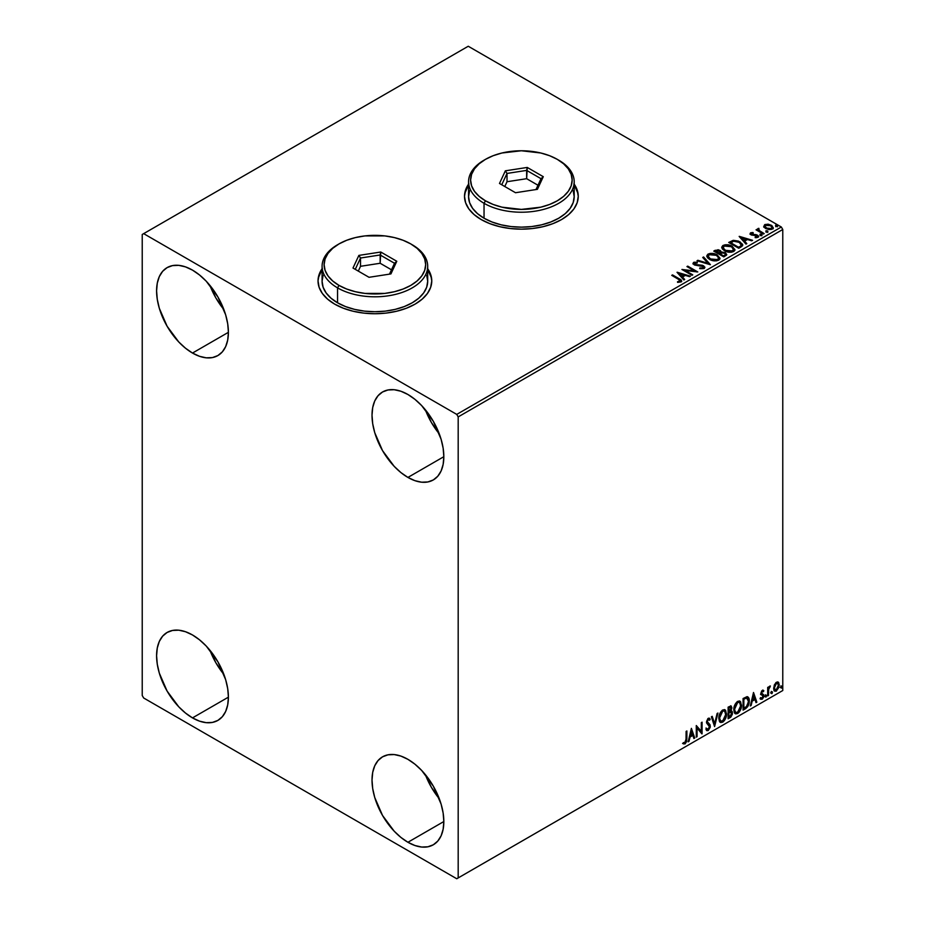 <?xml version="1.0" encoding="UTF-8"?>
<svg xmlns="http://www.w3.org/2000/svg" width="925" height="925" viewBox="0 0 925 925"><rect width="100%" height="100%" fill="white"/><g stroke="black" fill="none" stroke-linecap="round" stroke-linejoin="round"><path stroke-width="1.39" d="M322.085 269.048A56.876 32.837 0 0 0 318.027 281.073M322.351 268.343L319.113 274.505L318.027 280.911L319.113 287.317L322.351 293.468L327.612 299.145L334.677 304.128A56.876 32.837 180 0 1 318.027 280.911A56.876 32.837 180 0 1 322.085 268.724M468.57 184.48A56.876 32.837 0 0 0 464.512 196.493M468.848 183.763L465.61 189.926L464.512 196.331L465.61 202.737L468.848 208.9L474.097 214.577L481.173 219.549A56.876 32.837 180 0 1 464.512 196.331A56.876 32.837 180 0 1 468.57 184.144M425.373 774.653A50.782 29.311 -120 0 0 439.306 798.772L431.362 787.268L425.373 774.653M407.925 842.27A50.782 29.311 60 0 1 374.752 797.523A50.782 29.311 60 0 1 382.534 756.835A50.782 29.311 60 0 1 407.925 759.344L414.932 764.189L421.661 770.433L433.316 786.146L441.098 804.091L443.144 813.052L443.827 821.539L407.925 842.27L400.918 837.426L394.189 831.182L382.534 815.468L374.752 797.523L372.706 788.562L372.023 780.076L372.706 772.387L374.752 765.784L378.071 760.535L382.534 756.835L387.98 754.823L394.189 754.569L400.918 756.095L407.925 759.344A50.782 29.311 60 0 1 441.098 804.091A50.782 29.311 60 0 1 433.316 844.779L427.87 846.791L421.661 847.046L414.932 845.508L407.925 842.27L443.827 821.539L443.144 829.228L441.098 835.818L437.779 841.079L433.316 844.779A50.782 29.311 60 0 1 407.925 842.27M209.952 285.432A50.782 29.311 -120 0 0 223.873 309.551L215.941 298.058L209.952 285.432M192.492 353.049A50.782 29.311 60 0 1 159.32 308.303A50.782 29.311 60 0 1 167.113 267.614A50.782 29.311 60 0 1 192.492 270.123L199.499 274.968L206.24 281.212L217.884 296.925L225.665 314.87L227.712 323.831L228.406 332.318L192.492 353.049L185.497 348.205L178.756 341.961L167.113 326.248L159.32 308.303L157.285 299.342L156.591 290.855L157.285 283.166L159.32 276.575L162.638 271.314L167.113 267.614L172.547 265.602L178.756 265.348L185.497 266.886L192.492 270.123A50.782 29.311 60 0 1 225.665 314.87A50.782 29.311 60 0 1 217.884 355.558L212.449 357.582L206.24 357.825L199.499 356.298L192.492 353.049L228.406 332.318L227.712 340.007L225.665 346.609L222.347 351.858L217.884 355.558A50.782 29.311 60 0 1 192.492 353.049M425.373 409.81A50.782 29.311 -120 0 0 439.306 433.929L431.362 422.424L425.373 409.81M407.925 477.427A50.782 29.311 60 0 1 374.752 432.68A50.782 29.311 60 0 1 382.534 391.992A50.782 29.311 60 0 1 407.925 394.501L414.932 399.346L421.661 405.589L433.316 421.303L441.098 439.248L443.144 448.209L443.827 456.696L407.925 477.427L400.918 472.583L394.189 466.339L382.534 450.625L374.752 432.68L372.706 423.719L372.023 415.233L372.706 407.543L374.752 400.941L378.071 395.692L382.534 391.992L387.98 389.98L394.189 389.726L400.918 391.252L407.925 394.501A50.782 29.311 60 0 1 441.098 439.248A50.782 29.311 60 0 1 433.316 479.936L427.87 481.948L421.661 482.203L414.932 480.676L407.925 477.427L443.827 456.696L443.144 464.385L441.098 470.975L437.779 476.236L433.316 479.936A50.782 29.311 60 0 1 407.925 477.427M209.952 650.275A50.782 29.311 -120 0 0 223.873 674.394L215.941 662.901L209.952 650.275M192.492 717.893A50.782 29.311 60 0 1 159.32 673.146A50.782 29.311 60 0 1 167.113 632.457A50.782 29.311 60 0 1 192.492 634.966L199.499 639.811L206.24 646.055L217.884 661.768L225.665 679.713L227.712 688.674L228.406 697.161L192.492 717.893L185.497 713.048L178.756 706.804L167.113 691.091L159.32 673.146L157.285 664.185L156.591 655.698L157.285 648.009L159.32 641.418L162.638 636.157L167.113 632.457L172.547 630.445L178.756 630.191L185.497 631.729L192.492 634.966A50.782 29.311 60 0 1 225.665 679.713A50.782 29.311 60 0 1 217.884 720.402L212.449 722.413L206.24 722.668L199.499 721.142L192.492 717.893L228.406 697.161L227.712 704.85L225.665 711.452L222.347 716.702L217.884 720.402A50.782 29.311 60 0 1 192.492 717.893M142.23 234.476L142.23 695.507L143.664 697.993L456.753 878.75L782.77 690.524L458.187 877.918L458.187 416.897L782.77 229.492L782.77 690.524L782.77 229.492L781.336 227.007L456.753 414.4L143.664 233.643L468.247 46.25L781.336 227.007L468.247 46.25L142.23 234.476L142.23 695.507L143.664 697.993L456.753 878.75L458.187 877.918L458.187 416.897L456.753 414.4L143.664 233.643L142.23 234.476M777.832 681.956L778.538 682.419L776.457 682.222L774.375 684.835L773.786 689.68L774.306 690.755L776.133 691.172L778.908 687.437L778.723 682.65L777.647 681.91L775.832 682.673L773.624 688.269L774.768 691.172L776.457 691.01L779.289 684.997L778.133 682.083M767.692 695.912L768.467 695.473L768.71 688.986L770.271 685.98L768.467 688.235L768.467 686.986L767.692 687.437L767.692 695.912L768.467 695.473L768.582 689.634L770.398 686.015L768.467 688.235L768.467 686.986L767.692 687.437L767.692 695.912M762.709 691.276L761.807 691.056L763.368 691.715L763.819 690.721L763.102 690.258L763.819 690.721L761.691 690.952L760.87 693.785L762.871 695.635L762.998 696.849L760.604 699.011L762.188 699.242L763.611 697.23L763.68 694.929L761.633 692.964L762.212 691.518L763.368 691.715L763.819 690.721L762.327 690.374L760.859 693.449L763.056 696.34L762.107 698.248L761.044 697.97L760.94 699.323L760.362 698.988M745.411 708.781L747.862 706.423L749.157 702.491L748.776 698.017L747.296 696.698L743.076 698.525L743.076 710.134L745.411 708.781L743.076 709.463L745.411 708.781C748.094 706.816 749.377 704.179 749.262 700.896C749.377 698.456 748.614 697.045 746.984 696.675L743.076 698.525L743.076 710.134L745.411 708.781M728.125 718.76L730.9 717.014L732.369 714.204L732.276 711.649L730.912 710.886L731.86 707.868L730.935 705.914L728.125 707.151L728.125 718.76L730.126 717.603L732.507 712.932L730.912 710.886L731.86 707.868L731.166 706.006L728.125 707.151L728.125 718.76M714.586 726.576L717.939 713.036L717.095 713.522L714.655 723.732L712.204 716.343L711.371 716.829L714.586 726.576L717.939 713.036L717.095 713.522L714.655 723.732L712.204 716.343L711.371 716.829L714.586 726.576M697.057 736.693L697.057 728.056L702.087 733.791L702.087 722.182L701.312 722.633L701.312 731.293L696.282 725.535L696.282 737.144L697.057 736.693L696.282 736.473L697.057 736.693L697.057 728.056L701.913 733.895L702.087 722.182L701.312 722.633L701.312 731.293L696.282 725.535L696.282 737.144L697.057 736.693M683.136 743.688L685.043 743.931L684.465 743.596L685.98 741.596L686.304 738.474L684.465 743.596L685.043 743.931L686.882 738.809L686.882 730.97L686.107 731.409L686.015 740.971L685.228 742.613L683.529 742.567L683.136 743.688L685.043 743.931L686.674 741.492L686.882 730.97L686.107 731.409L686.107 739.133L685.032 742.752L683.529 742.567L683.529 743.954M691.391 728.357L688.165 741.827L689.009 741.341L690.038 737.028L692.86 735.398L693.9 738.52L694.744 738.034L691.391 728.357L688.165 741.827L689.009 741.341L690.038 737.028L692.86 735.398L693.9 738.52L694.744 738.034L691.391 728.357M706.48 730.392L708.55 729.409L709.764 725.859L707.637 730.218L708.215 730.553L710.331 726.183L706.7 721.627L707.706 722.795L706.665 721.234L707.683 719.188L706.665 721.234L707.243 721.569L708.249 719.511L707.683 719.188L709.602 720.228L710.203 719.164L709.105 718.135L710.203 719.164L708.261 718.32L706.469 722.067L709.556 726.622L708.157 729.397L706.584 728.368L705.948 729.316L706.908 730.646L708.215 730.553L710.203 727.351L710.042 724.772L707.243 721.569L708.03 719.673L709.602 720.228L710.203 719.164L708.92 718.124L707.798 718.667L706.561 722.922L709.556 726.819L708.157 729.397L706.584 728.368L706.411 730.183L708.215 730.553L706.642 730.438M718.841 718.367L719.349 721.118L721.014 722.575L724.425 720.587L726.53 714.921L725.639 710.365L724.391 709.591L722.205 710.308L719.292 715.175L718.841 718.367L720.436 722.367L722.726 722.182C725.339 719.904 726.622 717.129 726.576 713.846L724.992 709.799L722.656 710.007C720.055 712.296 718.783 715.083 718.841 718.367M733.791 709.729L734.3 712.493L735.965 713.95L739.376 711.961L741.48 706.284L740.59 701.74L739.341 700.953L737.156 701.682L734.242 706.55L733.791 709.729L735.387 713.73L737.676 713.545C740.289 711.279 741.572 708.504 741.526 705.208L739.942 701.173L737.607 701.381C735.005 703.671 733.733 706.457 733.791 709.729M753.517 692.49L750.291 705.96L751.135 705.474L752.164 701.162L754.985 699.531L756.026 702.653L756.858 702.168L753.517 692.49L750.291 705.96L751.135 705.474L752.164 701.162L754.985 699.531L756.026 702.653L756.858 702.168L753.517 692.49M765.241 696.513L766.166 696.849L766.374 695.218L765.276 696.155L765.888 697.103L766.536 695.762L765.888 695.172L765.241 696.513L765.888 697.103M771.173 693.091L772.097 693.426L772.306 691.796L771.207 692.732L771.82 693.681L772.456 692.339L771.82 691.75L771.173 693.091L771.82 693.681M780.839 687.506L781.764 687.853L781.972 686.211L780.873 687.148L781.486 688.107L782.122 686.766L781.486 686.165L780.839 687.506L781.486 688.107M763.807 226.59L765.322 228.325L768.837 229.562L771.543 229.4L773.173 228.151L771.947 225.654L768.444 224.243L765.01 224.509L763.807 226.59L765.657 228.521L772.282 229.076L773.254 227.7L771.323 225.249L767.97 224.174L764.674 224.683L763.715 226.729M763.379 234.06L764.154 233.609L758.916 230.302L758.87 228.325L757.679 228.857L757.887 229.99L756.037 229.816L763.379 234.06L764.154 233.609L759.286 230.66L758.87 228.325L758.026 228.521L757.887 229.99L756.037 229.816L763.379 234.06M755.193 237.667L757.02 237.505L757.02 236.835L755.193 237.008L755.424 237.656L758.014 237.309L757.517 235.135L757.517 235.806L756.13 234.626L756.13 235.297L754.118 235.262L756.13 235.297L756.13 234.626L752.129 235.17L752.592 234.615L751.736 234.337L751.736 234.996L751.493 233.331L753.262 233.204L753.089 232.58L753.089 233.181L753.089 232.58L750.545 232.834L750.071 233.852L751.308 234.962L757.136 235.875L757.205 236.696L755.193 237.008L755.424 237.656L758.014 237.309L758.384 235.887L756.13 234.626L751.921 234.43L751.354 233.435L753.262 233.204L752.418 232.533L750.545 232.834L750.545 233.505L751.863 233.204M741.098 246.917L742.521 245.738L742.59 244.316L738.555 241.124L733.467 240.338L728.715 242.466L738.763 248.27L742.74 244.986L740.046 241.876L732.993 240.419L728.715 242.466L738.763 248.27L741.098 246.917M721.188 252.328L719.985 250.374L719.985 251.045L717.603 250.317L715.187 250.941L719.985 251.045L719.985 250.374L715.187 250.282L713.765 251.103L723.812 256.907L726.611 255.034L725.339 252.722L721.188 252.155L720.54 250.756L718.17 249.727L713.765 251.103L723.812 256.907L726.749 254.514L725.339 252.722L721.211 251.901L721.211 252.56M710.284 264.712L703.578 256.977L702.734 257.462L707.914 263.278L697.843 260.283L696.999 260.769L710.412 264.642L703.578 256.977L702.734 257.462L707.914 263.278L697.843 260.283L696.999 260.769L710.284 264.712M692.756 274.841L685.275 270.516L697.774 271.938L687.726 266.134L686.951 266.573L694.444 270.909L681.922 269.476L691.981 275.28L692.756 274.841L685.275 270.516L697.774 271.938L687.726 266.134L686.951 266.573L694.444 270.909L681.922 269.476L691.981 275.28L692.756 274.841M680.985 281.928C682.003 280.738 681.436 279.708 679.308 278.83L672.51 274.91L671.747 275.361L679.898 280.159L680.118 281.212L677.551 281.674L677.933 282.356L680.985 281.928L681.332 280.229L672.51 274.91L671.747 275.361L678.43 279.223L679.944 281.339L677.551 281.674L677.933 282.356L680.985 281.928L681.667 281.003L681.667 281.662M427.697 268.724A56.876 32.837 180 0 1 431.767 280.911A56.876 32.837 180 0 1 396.652 311.239A56.876 32.837 180 0 1 334.677 304.128L343.302 308.21L353.13 311.239L363.803 313.113L374.891 313.737L385.991 313.113L396.652 311.239L406.491 308.21L415.105 304.128L422.182 299.145L427.431 293.468L430.668 287.317L431.767 280.911L430.668 274.505L427.431 268.343M574.194 184.144A56.876 32.837 180 0 1 578.252 196.331A56.876 32.837 180 0 1 543.148 226.66A56.876 32.837 180 0 1 481.173 219.549L489.788 223.63L499.616 226.66L510.288 228.533L521.388 229.169L532.476 228.533L543.148 226.66L552.977 223.63L561.602 219.549L568.667 214.577L573.928 208.9L577.165 202.737L578.252 196.331L577.165 189.926L573.928 183.763M677.031 272.308L683.853 279.974L684.697 279.489L682.511 277.026L685.332 275.396L689.587 276.668L690.432 276.182L677.158 272.228L683.853 279.974L684.697 279.489L682.511 277.026L685.332 275.396L689.587 276.668L690.432 276.182L677.031 272.308M693.079 263.683L693.646 262.411L694.189 264.804L702.78 266.192L703.069 268.643L700.225 268.678L703.069 268.643L703.069 267.984L699.82 267.926L699.705 268.585L704.156 268.551L704.827 267.105L702.503 265.29L695.311 264.515L694.467 263.162L697.3 262.978L697.288 262.272L694.016 262.238L693.068 263.66L694.617 265.024L703.289 266.585L703.069 267.984L699.82 267.926L699.705 268.585L704.156 268.551L704.885 267.498L703.567 265.752L694.929 264.33L694.663 263.012L697.3 262.978L697.288 262.272L693.646 262.411L693.01 263.347M709.556 259.382L716.459 260.862L719.095 259.89L719.939 258.144L716.771 254.641L710.273 253.392L707.822 254.236L706.804 255.82L707.463 257.659L709.556 259.382C712.377 261.058 715.418 261.324 718.667 260.168L719.951 258.318L717.233 254.895C714.389 253.184 711.325 252.93 708.041 254.109L706.793 255.971L709.556 259.382M724.506 250.756L731.409 252.236L734.045 251.265L734.889 249.519L731.721 246.004L725.223 244.755L722.772 245.611L721.754 247.183L722.413 249.033L724.506 250.756C727.327 252.421 730.368 252.687 733.618 251.542L734.901 249.681L732.184 246.258C729.339 244.558 726.275 244.292 722.992 245.472L721.743 247.345L724.506 250.756M739.156 236.442L745.978 244.108L746.822 243.622L744.637 241.159L747.458 239.529L751.713 240.801L752.557 240.303L739.283 236.361L745.978 244.108L746.822 243.622L744.637 241.159L747.458 239.529L751.713 240.801L752.557 240.303L739.156 236.442M760.223 235.066L761.899 234.73L760.385 234.094L760.223 235.066L761.703 235.17L761.518 234.314L760.026 234.21L760.223 235.066L760.026 234.21M766.154 231.643L767.831 231.308L766.12 230.707L766.154 231.643L767.634 231.747L767.438 230.892L765.958 230.787L766.154 231.643L765.958 230.787M775.821 226.058L777.497 225.723L775.982 225.087L775.821 226.058L777.301 226.174L777.104 225.318L775.624 225.203L775.821 226.058L775.624 225.203M578.252 196.493A56.876 32.837 0 0 0 574.194 184.48M577.975 193.441L573.928 184.098M468.848 184.098L464.789 193.441M431.767 281.073A56.876 32.837 0 0 0 427.697 269.048M431.489 278.02L427.431 268.678M322.351 268.678L318.292 278.02M681.656 281.524L679.308 279.489L681.609 281.316M680.28 281.42L677.551 282.345L679.944 281.998L680.176 281.142M680.28 281.489L680.28 280.818L679.944 281.339M677.69 273.06L689.668 276.61L677.69 273.06M682.511 277.697L684.303 279.708L682.511 277.697M679.517 274.332L681.806 276.91L683.968 275.662L683.968 274.991L681.806 276.91L679.517 273.673L683.968 274.991L681.806 276.24L679.517 274.332M683.136 270.181L694.444 271.568L694.444 270.909L694.444 271.568L683.136 270.181M687.529 266.909L687.726 266.134L696.583 271.915L687.529 266.909M685.275 271.187L685.275 270.516L692.178 275.164L685.275 271.187M703.59 267.972L703.59 267.233L703.069 267.984M703.069 268.643L702.78 266.851M693.646 262.411L693.646 263.082L697.288 262.943L697.288 262.272L697.288 262.978L694.455 262.793L693.01 263.983M694.929 264.33L694.663 263.012M694.929 265.001L698.653 265.51L698.653 264.839L698.653 265.51L703.567 266.412L703.567 265.752L704.653 267.383L701.277 265.672L695.311 265.186L694.34 263.995M697.762 261L697.843 260.283L697.843 260.954L707.914 263.937L707.914 263.278L707.914 263.937L697.762 261M703.127 257.902L703.578 256.977L709.741 264.562L703.127 257.902M706.827 256.317L708.041 254.768C711.325 253.589 714.389 253.855 717.233 255.554L719.928 258.642M719.939 258.815L718.089 256.109L714.065 254.306L709.059 254.317L706.804 256.479M718.528 258.029L717.615 260.249L713.811 260.757L709.637 259.15L708.111 256.745M718.656 258.792L717.615 260.249L717.615 259.59L717.615 260.249L710.319 259.601L708.145 256.549M709.105 254.676L716.459 255.335L718.667 258.017L717.615 259.59L710.319 258.931L708.111 256.19L709.105 254.676L711.718 254.086L716.817 255.554L718.528 257.37L718.505 258.699L715.834 260.133L711.082 259.324L708.249 256.907L709.105 254.676M721.188 252.155L721.188 252.826L725.339 253.392L725.339 252.722L726.692 254.826L724.448 252.976L721.188 252.826M725.443 254.294L723.558 256.526L719.812 253.704L721.558 252.837L724.564 253.173L725.443 254.294L724.437 256.017L725.443 254.953L723.558 256.526L724.437 255.346L723.558 255.867L719.812 253.704L723.558 256.526L719.812 253.704L723.153 252.71L724.923 253.415L725.362 254.595M720.101 252.537L718.783 253.774L715.568 251.912L716.366 250.791L719.234 250.837L720.101 251.912L719.176 253.542L720.008 252.224M719.176 252.883L718.783 253.774L719.176 252.883L715.568 251.253L718.783 253.774L715.568 251.253L718.933 250.675L720.101 251.866L719.176 252.883M721.778 247.68L722.992 246.131C726.275 244.952 729.339 245.218 732.184 246.929L734.878 250.004M734.889 250.178L733.039 247.472L729.016 245.668L724.021 245.68L721.754 247.854M733.479 249.403L732.565 251.623L728.761 252.132L724.587 250.525L723.061 248.108M733.606 250.166L732.565 251.623L732.565 250.964L732.565 251.623L725.269 250.964L723.096 247.923M724.055 246.05L731.409 246.709L733.618 249.38L732.565 250.964L725.269 250.305L723.061 247.565L724.055 246.05L726.668 245.46L731.768 246.929L733.525 249.923L730.785 251.508L726.032 250.698L723.2 248.27L724.055 246.05M742.59 244.986L740.046 242.535L735.907 241.043L732.785 241.124L729.282 242.801L732.993 240.419L732.993 241.078L740.046 242.535L740.046 241.876L742.706 245.322M741.145 245.403L738.508 247.888L730.519 242.616L730.519 243.275L733.525 241.205L739.272 242.315L741.364 245.379L738.508 247.888L739.341 246.744L738.508 247.229L730.519 242.616L733.525 241.205L736.658 241.263L740.37 243.078L741.318 245.056M739.815 237.193L751.794 240.743L739.815 237.193M744.637 241.83L746.429 243.842L744.637 241.83M741.642 238.465L743.931 241.043L746.093 239.795L746.093 239.124L743.931 241.043L741.642 237.806L746.093 239.124L743.931 240.373L741.642 238.465M751.736 234.337L751.493 233.331M758.014 237.309L758.593 236.499M758.535 236.846L757.517 235.806L758.523 236.812M750.094 233.933L750.545 232.834L751.007 234.8L756.789 235.609L757.02 237.505L756.789 236.268L757.02 237.505L756.153 237.713M756.789 235.609L757.02 236.835M750.545 232.834L750.025 234.245M752.418 233.192L750.071 233.967M757.332 236.869L757.02 237.505M751.736 234.996L751.354 234.106M760.223 235.725L760.026 234.869L761.518 234.985L761.518 234.314L761.703 235.84M761.703 235.17L761.518 234.314M761.761 235.17L759.968 234.915M757.887 230.66L756.615 230.152L756.812 229.365L757.887 230.66L758.026 228.521L757.887 229.99M758.026 228.521L758.026 229.18L758.87 228.325L758.916 229.065L757.61 229.701M758.639 229.92L758.801 229.111M758.801 229.782L759.286 231.319L763.576 233.944L758.535 230.163M766.154 232.302L765.958 231.447L767.438 231.562L767.438 230.892L767.634 232.418M767.634 231.747L767.438 230.892M767.692 231.747L765.888 231.493M763.807 227.249L764.674 224.683L764.674 225.342L767.97 224.844L767.97 224.174L767.97 224.844L771.323 225.92L771.323 225.249L773.219 228.024M773.173 228.81L772.468 226.764L768.906 224.995L765.38 225.029L763.749 226.394M772.028 227.92L771.369 229.215L768.791 229.55L765.969 228.452L764.952 226.579M764.975 226.521L766.432 228.741L765.033 226.706L765.345 225.353L770.56 225.7L772.063 227.538L771.369 229.215L772.005 227.862L771.369 228.556L766.432 228.082L766.432 228.741L771.369 229.215L771.369 228.556L766.952 228.348L764.917 226.174L765.842 225.076L768.189 224.891L771.022 226.001L772.005 227.851M775.821 226.718L775.624 225.862L777.104 225.977L777.104 225.318L777.301 226.833M777.301 226.174L777.104 225.318M777.358 226.162L775.555 225.908M683.968 274.991L681.806 276.24L679.517 273.673L683.968 274.991M746.093 239.124L743.931 240.373L741.642 237.806L746.093 239.124M682.951 743.619L684.465 743.596L682.569 743.353M691.253 728.912L694.744 738.034L693.715 737.965L691.253 728.912M692.293 735.063L689.472 736.693L690.038 737.028L689.472 736.693L688.431 741.018L689.009 741.341L688.35 741.064L689.472 736.693L692.293 735.063M690.871 730.796L689.796 735.317L690.374 735.641L689.796 735.317L690.871 730.796L692.536 734.392L690.374 735.641L691.449 731.12L690.871 730.796M696.282 725.605L701.312 731.293L696.282 725.605M701.508 722.518L701.508 733.409L701.508 722.518M696.49 727.732L696.49 736.358L696.49 727.732M708.157 729.397L707.082 729.189M706.006 728.033L707.579 729.062M709.406 718.251L708.261 718.32M709.637 718.829L709.174 719.65L709.637 718.829M708.249 719.511L709.602 720.228M707.683 719.188L708.342 719.118M707.012 729.178L706.261 728.53M711.822 716.563L714.655 723.732L711.822 716.563M717.176 713.464L714.273 725.628L717.176 713.464M724.703 709.672L725.998 713.51C726.044 716.806 724.761 719.581 722.147 721.847L720.159 722.171M719.754 721.962L722.598 721.546L725.084 718.031L725.998 713.51L725.073 710.042M725.79 711.545L725.501 710.724M720.76 720.98L719.211 719.141L719.43 714.886L721.407 711.394L724.044 710.782M724.263 710.943L722.124 710.851L724.541 711.071L725.801 714.285L722.691 721.003L720.887 721.142L719.037 717.58L720.61 720.933M719.615 717.916L722.691 711.175L722.124 710.851L719.037 717.58L719.615 717.916L721.327 712.481L723.061 711.001L724.761 711.209L725.767 715.152L724.067 719.719L721.338 721.303L720.355 720.668L719.615 717.916M730.843 705.902L731.86 707.868L731.282 707.544L730.345 710.55L730.912 710.886L728.322 711.29L728.322 707.567L730.172 706.943M731.768 711.036L730.912 710.886M731.444 710.909L732.507 712.932L731.929 712.608L729.559 717.268L730.126 717.603L728.125 718.101L731.34 715.198L731.363 710.828M730.773 709.81L730.715 705.763M731.155 713.048L729.941 711.683L728.322 712.481L730.519 712.007L731.733 713.383L729.779 716.609L728.322 716.794L728.322 712.481L730.079 711.66L730.981 712.169M728.9 707.903L729.698 707.428L728.322 707.567L728.9 711.614L728.9 707.903L730.692 707.232L731.085 708.342L728.9 711.614L728.9 707.903M730.507 708.007L729.12 707.105L731.085 708.342L730.345 710.562M729.698 707.428L730.669 707.22L730.126 706.908L729.12 707.105M730.519 712.007L731.559 712.504L731.559 714.458L728.9 717.129L728.322 712.481L728.9 717.129L728.9 712.805L731.201 712.088L729.941 711.683M739.653 701.034L740.948 704.885C741.006 708.168 739.711 710.943 737.098 713.21L735.109 713.533M734.704 713.337L737.549 712.921L740.035 709.406L740.948 704.885L740.023 701.404M740.74 702.919L740.451 702.087M735.71 712.343L734.161 710.504L734.392 706.249L736.705 702.457L738.994 702.144M739.214 702.306L737.075 702.214L739.491 702.433L740.752 705.659L737.641 712.366L735.837 712.504L733.987 708.955L735.56 712.308M734.566 709.278L737.641 702.549L737.075 702.214L733.987 708.955L734.566 709.278L736.277 703.856L738.011 702.376L739.711 702.572L740.717 706.527L739.017 711.082L736.288 712.678L735.306 712.03L734.566 709.278M747.851 696.883L746.984 696.675M747.562 696.756L748.683 700.572C748.799 703.856 747.516 706.48 744.833 708.446L746.949 706.619L748.383 703.266L748.579 699.022L747.504 696.71M747.088 698.051L746.001 697.681L743.272 698.93L746.579 698.017L748.487 701.347L746.741 706.527L743.272 708.157L743.272 698.93L743.272 708.157L743.272 698.93L746.914 697.913M746.579 698.017L748.082 699.011L748.464 701.971L746.244 706.978L743.85 708.492L743.85 699.265L746.81 697.843M753.378 693.045L756.858 702.168L755.841 702.098L753.378 693.045M754.418 699.196L751.586 700.826L752.164 701.162L751.586 700.826L750.557 705.139L751.135 705.474L750.476 705.197L751.586 700.826L754.418 699.196M752.996 694.929L751.921 699.45L752.499 699.774L751.921 699.45L752.996 694.929L754.661 698.525L752.499 699.774L753.574 695.253L752.996 694.929M763.819 690.721L762.327 690.374M763.252 690.397L762.836 691.299L763.252 690.397M762.801 691.38L761.807 691.056L761.055 692.628L761.633 692.964L762.385 691.391L763.368 691.715M761.402 693.461L763.564 694.687L761.818 693.623L763.564 694.687L763.819 695.843L763.564 694.687M760.604 699.011L762.188 699.242L763.819 695.843L763.252 695.519L761.622 698.907L762.188 699.242L760.026 698.676M762.107 698.248L761.044 697.97M760.466 697.635L761.529 697.913M761.102 694.617L762.871 695.635M761.194 694.814L760.535 694.282M761.472 694.906L762.119 695.149M760.315 698.965L762.616 697.843L762.801 694.12M761.24 693.299L761.807 691.056M765.31 694.837L765.888 695.172M766.536 695.762L765.958 695.438L765.31 696.779L764.663 696.178M765.241 696.814L765.923 695.126M767.889 687.321L768.467 688.235L767.889 687.321M769.669 686.153L770.028 687.125L769.057 686.882L769.669 686.153M768.282 688.131L768.467 695.473L767.692 695.253L768.328 687.992M771.242 691.414L771.82 691.75M772.456 692.339L771.889 692.016L771.242 693.357L770.594 692.756M771.173 693.392L771.843 691.703M778.538 682.419L779.289 684.997L778.711 684.673L775.878 690.674L776.457 691.01L774.503 690.963M774.04 690.732L776.052 690.57L778.029 687.946L778.7 684.28L777.775 681.91M777.324 683.066L775.878 682.939L777.613 683.182L778.515 685.46L776.457 689.969L775.231 690.05L773.82 687.506L774.595 689.68L773.843 688.05L774.306 685.043L775.751 683.008L777.162 682.939M774.387 687.83L776.457 683.263L775.878 682.939L773.82 687.506L774.387 687.83L775.532 684.153L777.74 683.263L778.492 686.038L777.382 689.102L775.532 690.166L774.387 687.83M780.908 685.841L781.486 686.165M782.122 686.766L781.556 686.431L780.908 687.772L780.261 687.171M780.839 687.807L781.509 686.119M692.536 734.392L690.374 735.641L691.449 731.12L692.536 734.392M754.661 698.525L752.499 699.774L753.574 695.253L754.661 698.525M456.753 414.4L781.336 227.007L782.77 229.492L458.187 416.897L456.753 414.4M458.187 877.918L782.77 690.524L458.187 877.918M469.588 190.712L468.57 196.667A52.806 30.49 0 0 0 484.041 218.219L484.041 203.292L485.475 200.806A50.782 29.311 180 0 1 485.475 159.354A50.782 29.311 180 0 1 557.289 159.354L549.589 155.701L540.813 152.995L521.388 150.763L501.951 152.995L493.175 155.701L485.475 159.354L479.162 163.794L474.467 168.859L471.588 174.363L470.605 180.074L471.588 185.798L474.467 191.302L479.162 196.366L485.475 200.806L493.175 204.46L501.951 207.165L521.388 209.397L540.813 207.165L549.589 204.46L557.289 200.806L563.602 196.366L568.297 191.302L571.188 185.798L572.159 180.074L571.188 174.363L568.297 168.859L563.602 163.794L557.289 159.354A50.782 29.311 180 0 1 557.289 200.806A50.782 29.311 180 0 1 485.475 200.806L484.041 203.292A52.806 30.49 0 0 0 558.723 203.292A52.806 30.49 0 0 0 558.723 160.175L558.723 160.175A52.806 30.49 180 0 1 574.194 181.739A52.806 30.49 180 0 1 541.587 209.906A52.806 30.49 180 0 1 484.041 203.292L484.041 218.219A52.806 30.49 0 0 0 541.587 224.833A52.806 30.49 0 0 0 574.194 196.667L573.176 190.712M485.475 159.354L484.041 160.175A52.806 30.49 0 0 0 484.041 203.292A52.806 30.49 180 0 1 468.57 181.739A52.806 30.49 180 0 1 484.769 159.771M527.25 167.437L543.287 176.687L537.413 189.336L515.514 192.724L499.488 183.462L505.351 170.824L527.25 167.437L505.351 170.824L499.488 183.462L515.514 192.724L537.413 189.336L543.287 176.687L527.25 167.437L526.649 178.698L507.016 181.728L504.784 186.526L507.016 181.728L507.016 173.438L507.016 181.728L526.649 178.698L526.649 170.397L541.021 178.698L535.98 189.556L541.021 178.698L543.287 176.687L541.021 178.698L526.649 170.397L527.25 167.437M468.57 181.739L468.57 196.667L469.588 202.61L472.594 208.333L477.473 213.606L484.041 218.219L492.042 222.012L501.177 224.833L511.086 226.567L521.388 227.145L531.69 226.567L541.587 224.833L550.722 222.012L558.723 218.219L565.291 213.606L570.17 208.333L573.176 202.61L574.194 196.667L574.194 181.739M501.755 184.769L507.016 173.438L526.649 170.397L507.016 173.438L505.351 170.824L507.016 173.438L501.755 184.769M537.98 185.243L526.649 178.698L537.98 185.243M323.103 275.292L322.085 281.235A52.806 30.49 0 0 0 337.556 302.799L337.556 287.872L338.989 285.386A50.782 29.311 180 0 1 338.989 243.923A50.782 29.311 180 0 1 410.792 243.923L403.103 240.28L394.328 237.575L384.8 235.898L364.982 235.898L355.466 237.575L346.678 240.28L338.989 243.923L332.676 248.363L327.982 253.438L325.091 258.931L324.12 264.654L325.091 270.377L327.982 275.87L332.676 280.946L338.989 285.386L346.678 289.028L355.466 291.733L364.982 293.41L384.8 293.41L394.328 291.733L403.103 289.028L410.792 285.386L417.117 280.946L421.8 275.87L424.691 270.377L425.673 264.654L424.691 258.931L421.8 253.438L417.117 248.363L410.792 243.923A50.782 29.311 180 0 1 410.792 285.386A50.782 29.311 180 0 1 338.989 285.386L337.556 287.872A52.806 30.49 0 0 0 412.238 287.872A52.806 30.49 0 0 0 412.238 244.755L412.238 244.755A52.806 30.49 180 0 1 427.697 266.308A52.806 30.49 180 0 1 395.102 294.485A52.806 30.49 180 0 1 337.556 287.872L337.556 302.799A52.806 30.49 0 0 0 395.102 309.401A52.806 30.49 0 0 0 427.697 281.235L426.691 275.292M338.989 243.923L337.556 244.755A52.806 30.49 0 0 0 337.556 287.872A52.806 30.49 180 0 1 322.085 266.308A52.806 30.49 180 0 1 338.284 244.339M380.765 252.016L396.79 261.266L390.928 273.916L369.029 277.303L352.992 268.042L358.865 255.404L380.765 252.016L358.865 255.404L352.992 268.042L369.029 277.303L390.928 273.916L396.79 261.266L380.765 252.016L380.152 263.267L360.519 266.308L358.299 271.106L360.519 266.308L360.519 258.017L360.519 266.308L380.152 263.267L380.152 254.976L394.524 263.278L389.483 274.135L394.524 263.278L396.79 261.266L394.524 263.278L380.152 254.976L380.765 252.016M322.085 266.308L322.085 281.235L323.103 287.189L326.109 292.901L330.988 298.174L337.556 302.799L345.557 306.591L354.68 309.401L364.589 311.147L374.891 311.725L385.193 311.147L395.102 309.401L404.237 306.591L412.238 302.799L418.805 298.174L423.685 292.901L426.691 287.189L427.697 281.235L427.697 266.308M355.258 269.348L360.519 258.017L380.152 254.976L360.519 258.017L358.865 255.404L360.519 258.017L355.258 269.348M391.495 269.811L380.152 263.267L391.495 269.811M694.293 263.532L694.293 264.203M719.951 258.318L719.951 258.977M718.667 258.017L718.667 258.676M708.111 256.19L708.111 256.861M720.101 251.912L720.101 252.571M734.901 249.681L734.901 250.351M733.618 249.38L733.618 250.051M723.061 247.565L723.061 248.224M751.25 233.69L751.25 234.349M757.355 236.361L757.355 237.031M761.923 234.858L761.923 235.517M767.854 231.435L767.854 232.094M773.254 227.7L773.254 228.359M772.063 227.538L772.063 228.198M764.917 226.174L764.917 226.845M777.52 225.85L777.52 226.509M708.955 719.465L708.377 719.13M720.436 722.367L719.858 722.032M720.887 721.142L720.309 720.806M735.387 713.73L734.808 713.395M763.403 690.385L762.824 690.05M763.021 691.403L762.443 691.067M762.663 695.461L762.084 695.126M775.231 690.05L774.653 689.715"/></g></svg>
